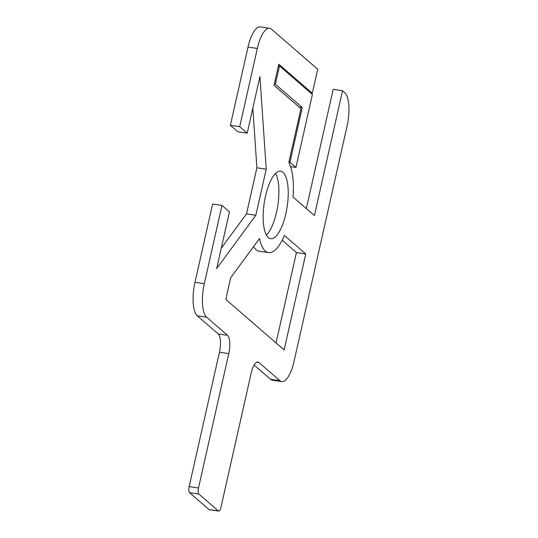 <?xml version="1.0" encoding="UTF-8"?>
<svg xmlns="http://www.w3.org/2000/svg" width="538" height="538" viewBox="0 0 538 538"><rect width="100%" height="100%" fill="white"/><g stroke="black" fill="none" stroke-linecap="round" stroke-linejoin="round"><path stroke-width="0.81" d="M279.484 65.952L312.383 94.459L295.94 167.412L289.962 162.234L302.289 107.519L275.375 84.19L279.484 65.952L278.449 65.797M275.375 84.19L274.34 84.036M302.289 107.519L299.094 107.042M289.962 162.234L288.919 162.079M295.94 167.412L290.607 166.619M206.605 317.178A27.613 9.395 -81.5 0 1 204.332 283.654L221.965 205.422L212.624 204.023L194.998 282.262A27.613 9.395 98.5 0 0 197.271 315.786L218.206 333.923A15.057 5.124 -81.5 0 1 219.443 352.208L189.161 486.601A5.017 1.708 98.5 0 0 189.571 492.694L209.006 509.54A5.017 1.708 98.5 0 0 209.349 509.708L218.684 511.1A5.017 1.708 -81.5 0 1 218.347 510.932L198.912 494.086A5.017 1.708 -81.5 0 1 198.495 487.993L228.778 353.607A15.057 5.124 98.5 0 0 227.54 335.322L206.605 317.178L197.271 315.786M306.33 208.549L333.19 89.362L342.524 90.754L344.771 92.697A27.613 9.395 -81.5 0 1 347.044 126.222L294.044 361.401A27.613 9.395 -81.5 0 1 281.744 381.583A27.613 9.395 -81.5 0 1 279.874 380.675L258.939 362.531A15.057 5.124 98.5 0 0 257.917 362.034A15.057 5.124 98.5 0 0 251.206 373.042L220.923 507.428A5.017 1.708 -81.5 0 1 218.684 511.1M342.524 90.754L314.407 215.543L293.062 197.049A48.191 16.402 98.5 0 0 288.832 162.463L300.957 108.663L274.05 85.334L278.805 64.217L312.296 93.242L317.709 69.247L271.508 29.207A27.613 9.395 -81.5 0 0 269.632 28.292A27.613 9.395 -81.5 0 0 257.332 48.474L239.699 126.706L247.177 133.189L259.941 76.551L266.229 169.201L255.846 215.281L216.679 268.536L229.437 211.898L221.965 205.422M225.805 299.397L230.688 277.729L259.504 238.549A48.191 16.402 98.5 0 0 268.57 252.604A48.191 16.402 98.5 0 0 284.414 235.449L305.752 253.943L284.118 349.935L225.805 299.397M265.523 196.128A34.136 11.621 -81.5 0 1 280.728 171.178A34.136 11.621 -81.5 0 1 287.178 206.653A34.136 11.621 -81.5 0 1 270.648 238.704A34.136 11.621 -81.5 0 1 265.523 196.128M269.632 28.292L260.298 26.9A27.613 9.395 98.5 0 0 247.998 47.082L230.365 125.314L239.699 126.706M221.252 248.22L246.505 213.882L256.888 167.809L252.84 108.071M247.177 133.189L237.843 131.79L230.365 125.314M254.124 365.06L270.533 379.277A27.613 9.395 98.5 0 0 272.41 380.191L281.744 381.583M276.041 342.935L296.411 252.544L282.194 240.224M268.57 252.604L259.235 251.206A48.191 16.402 -81.5 0 1 253.559 246.633M266.418 235.093A34.136 11.621 98.5 0 0 276.519 212.355A34.136 11.621 98.5 0 0 275.624 173.391M305.752 253.943L296.411 252.544M312.296 93.242L310.702 93.007M255.846 215.281L246.505 213.882M266.229 169.201L256.888 167.809M204.332 283.654L194.998 282.262M247.998 47.082L257.332 48.474M279.874 380.675L270.533 379.277M256.794 362.215L258.939 362.531M227.54 335.322L218.206 333.923M219.443 352.208L228.778 353.607M198.495 487.993L189.161 486.601M189.571 492.694L198.912 494.086M218.347 510.932L209.006 509.54"/></g></svg>
